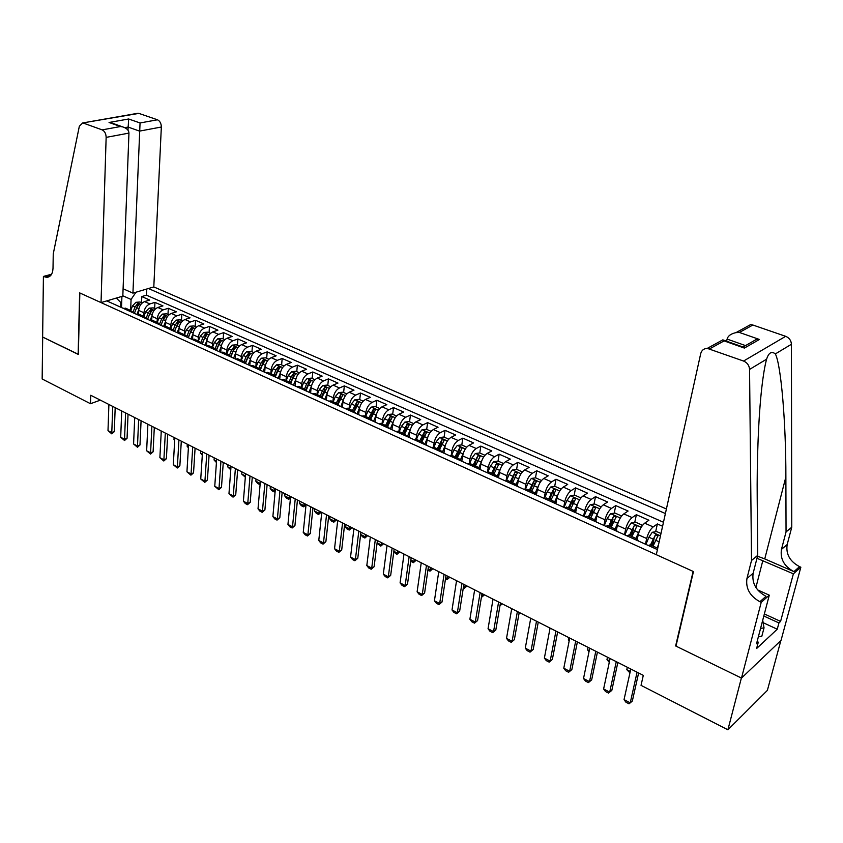 <?xml version="1.0" encoding="UTF-8"?>
<svg xmlns="http://www.w3.org/2000/svg" width="843" height="843" viewBox="0 0 843 843"><rect width="100%" height="100%" fill="white"/><g stroke="black" fill="none" stroke-linecap="round" stroke-linejoin="round"><path stroke-width="1.26" d="M666.402 508.972L153.805 286.926L161.34 127.019L139.538 131.108L128.104 127.061L124.827 127.662M780.871 640.532L767.372 690.396L727.899 729.785L741.376 678.035L675.633 645.949L693.125 571.406L79.832 292.974L78.336 354.46L42.687 337.063L42.15 378.981L90.496 403.713L100.359 400.14M662.587 526.253L657.361 523.946L655.654 531.743M653.957 539.478L652.556 545.885M637.34 538.983L638.246 534.736C639.605 529.499 641.755 525.642 644.695 523.166L648.92 520.226L636.381 514.694L634.758 522.375M633.356 529.004L631.765 536.506M616.486 529.625L617.371 525.358C618.688 520.152 620.838 516.337 623.799 513.914L628.088 511.037L615.759 505.6L614.22 513.166M612.998 519.14L611.544 526.295M595.98 520.563L596.855 516.148C598.14 510.974 600.279 507.201 603.272 504.82L607.613 502.006L595.495 496.664L594.03 504.114M592.914 509.773L591.786 515.516M575.79 511.817L576.696 507.096C577.94 501.954 580.068 498.213 583.103 495.884L587.487 493.134L575.569 487.876L574.178 495.22M573.145 500.689L572.323 505.052M555.916 503.408L556.875 498.192C558.077 493.081 560.216 489.383 563.272 487.096L567.697 484.409L555.99 479.245L554.673 486.474M553.693 491.827L553.134 494.862M536.411 494.946L537.391 489.446C538.561 484.367 540.69 480.71 543.767 478.455L548.245 475.831L536.728 470.752L535.474 477.886M534.557 483.144L534.22 485.031M517.307 486.316L518.234 480.837C519.372 475.8 521.49 472.175 524.599 469.962L529.119 467.391L517.792 462.396L516.601 469.435M515.726 474.641L515.547 475.705M498.508 477.823L499.393 472.375C500.5 467.37 502.618 463.776 505.747 461.606L510.3 459.098L499.161 454.177L498.034 461.121M480.015 469.477L480.868 464.061C481.933 459.077 484.051 455.526 487.201 453.397L491.796 450.931L480.837 446.095L479.772 452.965M461.827 461.258L462.638 455.873C463.682 450.921 465.779 447.401 468.961 445.315L473.597 442.902L462.818 438.149L461.795 444.978M443.945 453.186L444.714 447.823C445.715 442.902 447.812 439.414 451.016 437.359L455.684 435.009L445.072 430.33L444.103 437.117M426.337 445.23L427.074 439.898C428.044 435.009 430.141 431.553 433.355 429.54L438.065 427.232L427.622 422.628L426.695 429.382M409.013 437.401L409.709 432.101C410.657 427.243 412.743 423.818 415.978 421.837L420.71 419.582L410.436 415.051L409.55 421.774M391.963 429.709L392.627 424.429C393.544 419.603 395.62 416.21 398.876 414.261L403.639 412.048L393.523 407.591L392.69 414.271M375.177 422.122L375.809 416.885C376.695 412.079 378.77 408.718 382.037 406.8L386.842 404.64L376.884 400.246L376.083 406.895M358.654 414.661L359.255 409.445C360.119 404.672 362.184 401.342 365.472 399.466L370.288 397.348L360.488 393.017L359.729 399.635M342.384 407.317L342.953 402.122C343.786 397.38 345.851 394.081 349.15 392.227L353.997 390.161L344.344 385.904L343.628 392.48M326.367 400.077L326.905 394.924C327.716 390.204 329.771 386.926 333.08 385.114L337.959 383.08L328.454 378.886L327.769 385.43M310.593 392.954L311.109 387.822C311.889 383.133 313.944 379.887 317.263 378.107L322.163 376.115L312.795 371.984L312.152 378.496M295.061 385.936L295.535 380.836C296.293 376.168 298.348 372.954 301.678 371.205L306.599 369.255L297.368 365.188L296.768 371.658M279.76 379.023L280.203 373.944C280.94 369.308 282.985 366.125 286.325 364.397L291.267 362.49L282.184 358.486L281.604 364.924M264.681 372.216L265.102 367.169C265.819 362.553 267.853 359.392 271.204 357.695L276.167 355.83L267.21 351.879L266.673 358.286M249.823 365.504L250.223 360.477C250.908 355.894 252.942 352.764 256.304 351.099L261.288 349.265L252.457 345.377L251.952 351.742M235.197 358.855L235.555 353.891C236.23 349.339 238.242 346.231 241.625 344.597L246.62 342.806L237.926 338.97L237.452 345.303M220.792 352.079L221.108 347.411C221.751 342.869 223.774 339.803 227.157 338.18L232.173 336.431L223.595 332.648L223.163 338.949M206.588 345.44L206.872 341.015C207.494 336.505 209.507 333.459 212.889 331.868L217.926 330.15L209.475 326.42L209.064 332.69M192.583 338.939L192.836 334.713C193.437 330.224 195.439 327.2 198.843 325.64L203.88 323.954L195.555 320.277L195.176 326.515M178.779 332.542L179.001 328.496C179.58 324.039 181.582 321.035 184.986 319.497L190.044 317.853L181.835 314.228L181.487 320.435M165.154 326.273L165.354 322.374C165.923 317.937 167.915 314.966 171.329 313.448L176.398 311.826L168.305 308.264L167.978 314.428M151.729 320.119L151.909 316.336C152.457 311.921 154.438 308.97 157.852 307.484L162.941 305.893L154.954 302.374L154.659 308.517M727.899 729.785L641.038 685.359L643.293 675.359L90.738 395.262L90.496 403.713M106.776 300.898L657.424 549.604M665.39 513.535L148.421 288.527M143.774 316.399L143.932 312.753C144.469 308.359 146.45 305.419 149.864 303.944L154.954 302.374M138.494 314.07L138.652 310.382L143.932 312.753M157.093 322.405L157.272 318.738C157.82 314.323 159.801 311.362 163.226 309.855L168.305 308.264M170.592 328.507L170.792 324.808C171.361 320.372 173.352 317.379 176.767 315.862L181.835 314.228M184.301 334.682L184.512 330.972C185.102 326.504 187.104 323.491 190.507 321.942L195.555 320.277M198.189 340.951L198.421 337.221C199.032 332.732 201.045 329.697 204.438 328.117L209.475 326.42M212.288 347.305L212.541 343.565C213.174 339.044 215.186 335.978 218.569 334.386L223.595 332.648M226.598 353.765L226.862 349.993C227.515 345.451 229.538 342.363 232.91 340.741L237.926 338.97M241.109 360.309L241.404 356.515C242.078 351.952 244.101 348.833 247.473 347.179L252.457 345.377M255.84 366.947L256.146 363.143C256.841 358.549 258.875 355.409 262.236 353.723L267.21 351.879M270.793 373.691L271.119 369.866C271.836 365.24 273.87 362.079 277.221 360.361L282.184 358.486M285.967 380.541L286.314 376.684C287.052 372.037 289.096 368.844 292.437 367.105L297.368 365.188M301.362 387.485L301.741 383.618C302.5 378.939 304.555 375.715 307.885 373.944L312.795 371.984M317 394.535L317.4 390.646C318.19 385.946 320.245 382.69 323.564 380.899L328.454 378.886M332.88 401.7L333.301 397.791C334.113 393.059 336.178 389.782 339.476 387.949L344.344 385.904M349.002 408.971L349.445 405.04C350.288 400.277 352.353 396.969 355.651 395.114L360.488 393.017M365.388 416.358L365.851 412.406C366.716 407.622 368.791 404.282 372.069 402.385L376.884 400.246M382.016 423.86L382.501 419.888C383.407 415.072 385.483 411.7 388.739 409.772L393.523 407.591M398.918 431.479L399.424 427.485C400.351 422.638 402.438 419.234 405.683 417.274L410.436 415.051M416.084 439.224L416.621 435.209C417.58 430.33 419.666 426.895 422.891 424.904L427.622 422.628M433.523 447.096L434.092 443.049C435.083 438.149 437.18 434.682 440.383 432.649L445.072 430.33M451.247 455.125L451.848 451.026C452.87 446.095 454.967 442.596 458.16 440.52L462.818 438.149M469.245 463.387L469.899 459.129C470.942 454.166 473.049 450.636 476.221 448.529L480.837 446.095M487.528 471.869L488.245 467.37C489.319 462.375 491.437 458.803 494.578 456.664L499.161 454.177M506.095 480.563L506.896 475.747C508.013 470.721 510.131 467.117 513.25 464.936L517.792 462.396M524.947 489.52L525.853 484.261C527.012 479.203 529.13 475.568 532.228 473.344L536.728 470.752M544.156 498.445L545.147 492.923C546.327 487.834 548.456 484.156 551.533 481.89L555.99 479.245M563.725 507.286L564.757 501.733C565.98 496.611 568.119 492.902 571.164 490.594L575.569 487.876M583.63 516.274L584.715 510.689C585.969 505.547 588.108 501.796 591.133 499.435L595.495 496.664M603.883 525.431L605.021 519.815C606.317 514.63 608.456 510.837 611.449 508.434L615.759 505.6M624.494 534.736L625.675 529.088C627.013 523.872 629.163 520.036 632.113 517.591L636.381 514.694M645.464 544.209L646.697 538.529C648.077 533.282 650.227 529.404 653.156 526.917L657.361 523.946M663.473 522.249L146.45 295.166L141.793 296.567L141.529 302.679M138.652 310.382C139.179 305.988 141.15 303.069 144.574 301.594L149.675 300.045L141.793 296.567M656.876 549.362L648.172 545.41L650.627 545.021M656.887 549.351L657.582 548.919M635.211 539.573L637.139 538.93L638.499 541.058M629.173 535.347L626.665 535.716L635.232 539.562M608.109 525.842L605.537 526.18L613.957 529.962L615.896 529.351L617.329 531.501M593.05 520.531L595.042 519.941L596.528 522.102M587.413 516.506L584.8 516.801M572.523 511.258L574.547 510.7L576.085 512.871M567.076 507.328L564.41 507.591M547.086 498.318L544.399 498.54L552.365 502.143L554.399 501.617L556.001 503.798M532.534 493.197L534.61 492.691L536.253 494.883M527.444 489.456L524.694 489.657M513.039 484.398L515.147 483.914L516.843 486.116L517.697 483.977M508.129 480.742L505.347 480.921M493.893 475.747L496.021 475.283L497.77 477.496M489.14 472.185L486.316 472.322M475.052 467.233L477.212 466.801L479.003 469.024M470.478 463.755L467.612 463.871L475.073 467.222M452.111 455.483L449.235 455.557L456.548 458.866L458.718 458.455L460.552 460.689M438.318 450.647L440.52 450.257L442.406 452.491M434.05 447.338L431.121 447.391L438.339 450.636M420.404 442.554L422.628 442.185L424.556 444.419M416.284 439.319L413.323 439.351L420.425 442.543M398.813 431.437L395.831 431.437L402.796 434.588L405.03 434.24L406.99 436.495M381.605 423.681L378.602 423.65L385.462 426.748L387.706 426.432L389.708 428.687M368.38 419.055L370.667 418.739L372.701 421.005M364.682 416.042L361.626 415.999L368.391 419.045M351.584 411.468L353.891 411.173L355.957 413.439M348.022 408.528L344.945 408.465M335.061 403.997L337.379 403.723L339.476 405.999M331.626 401.131L328.517 401.047M315.482 393.85L312.363 393.734L318.802 396.642L321.12 396.4L323.259 398.676M299.581 386.684L296.451 386.547L302.785 389.413L305.124 389.181L307.284 391.458M283.933 379.624L280.751 379.476L287.01 382.29L289.36 382.069L291.562 384.355M271.467 375.283L273.849 375.072L276.072 377.358M268.517 372.669L265.324 372.501L271.488 375.272M256.167 368.37L258.569 368.18L260.814 370.467M253.332 365.82L250.118 365.63L256.188 368.359M238.379 359.076L235.144 358.876L241.119 361.563L243.511 361.394L245.787 363.681M226.261 354.861L228.685 354.703L230.982 356.989M223.637 352.427L220.381 352.205L226.282 354.85M209.127 345.883L205.85 345.641L211.656 348.254L214.069 348.106L216.398 350.403M197.23 341.752L199.675 341.615L202.025 343.912M194.817 339.423L191.53 339.171M180.718 333.069L177.43 332.795L183.057 335.335L185.492 335.219L187.863 337.516M169.043 329.012L171.508 328.918L173.9 331.215M166.83 326.799L163.5 326.515M153.131 320.625L149.791 320.319L155.27 322.785L157.725 322.7L160.138 324.998M139.622 314.534L136.281 314.218L141.677 316.641L144.142 316.568L146.577 318.865M128.262 310.593L130.749 310.53L133.205 312.827M126.313 308.527L122.952 308.201M116.292 298.064L120.834 302.532L120.665 307.168M121.508 307.547L121.919 296.399M130.633 310.477L131.076 299.455L122.825 295.777M146.45 295.166L146.724 289.033M135.986 292.215L131.076 299.455M637.076 672.208L630.237 702.862L629.004 703.8L625.906 702.177L624.041 699.627L630.796 669.026M624.041 699.627L630.237 702.862L632.334 701.039L638.615 672.988M762.725 620.174L764.032 627.877L761.809 636.296L758.352 636.823M764.032 627.877L760.565 628.393M656.307 554.694L700.712 353.617C701.661 350.245 703.852 348.507 707.298 348.38L743.558 361.046L785.665 336.325C789.248 337.811 791.155 340.456 791.419 344.271L791.756 527.212L787.172 544.557C785.739 554.093 789.859 561.449 799.554 566.654L800.85 567.213L781.039 640.374L741.492 678.088L675.97 646.117L693.462 571.565L656.307 554.694M791.756 527.212L786.045 531.933L785.876 476.938C785.992 423.776 781.166 365.093 775.36 353.912C771.566 350.962 768.647 352.711 766.614 359.171C764.886 365.356 763.273 374.872 761.798 387.717C758.458 416.453 756.803 461.616 757.214 498.698L757.72 555.358L753.147 573.251C751.745 583.103 756.034 590.785 766.002 596.317L759.88 601.723L761.218 602.323L741.492 678.088M757.72 555.358L751.513 560.479L746.951 578.488C745.549 588.382 749.87 596.127 759.88 601.723M785.876 476.938L764.749 558.909L793.927 571.628C784.18 566.38 780.028 558.962 781.461 549.373L786.045 531.933M744.927 327.716L750.576 324.618L752.873 325.019L785.665 336.325M766.614 359.171L749.553 369.424L751.513 560.479M764.359 613.957L780.597 621.396L778.932 622.945L763.821 616.012M757.109 641.586L758.289 642.145L756.614 648.52L777.246 629.215L778.932 622.945M758.289 642.145L756.529 643.778L769.29 595.169L761.218 602.323M800.85 567.213L793.379 573.83L756.972 558.277M780.597 621.396L793.379 573.83M726.613 341.204L727.098 339.076C727.994 335.872 730.955 333.723 735.981 332.627L739.385 332.458L759.438 339.466L755.939 339.645L747.825 344.281M764.749 558.909L757.499 556.211M757.688 589.952L769.29 595.169M749.553 369.424C749.258 365.44 747.256 362.648 743.558 361.046M777.246 629.215L763.157 622.703M759.438 339.466L744.38 348.085L742.325 346.779M744.38 348.085L724.105 340.888L722.862 339.834L719.416 341.731M123.089 288.78L132.931 293.122L140.054 122.962L157.472 119.79L138.853 113.383L82.688 122.941L79.347 126.197L53.246 253.922L53.014 268.264C52.656 274.133 50.485 277.168 46.513 277.358L43.415 276.441L42.635 337.031L78.346 354.302M132.931 293.122L153.805 286.926M78.146 354.366L79.632 292.879L101.034 302.595L106.144 137.377C106.007 133.647 104.68 131.15 102.161 129.875L83.404 123.11M43.415 276.441L51.602 274.238M101.034 302.595L122.815 296.135L128.947 133.099L106.144 137.377M136.777 113.468L138.853 113.383M157.472 119.79C159.959 121.013 161.245 123.415 161.34 127.019M127.988 130.18L128.663 118.989L140.054 122.962M102.161 129.875L120.475 126.534L122.825 126.924C126.84 128.273 128.884 130.338 128.947 133.099M120.475 126.534L109.053 122.477L113.162 123.499M616.265 661.65L609.7 692.156L608.53 693.104L605.485 691.523L603.609 688.984L610.09 658.52M603.609 688.984L609.7 692.156L611.828 690.364L617.845 662.461M595.801 651.281L589.52 681.639L591.66 679.89L588.403 682.609L585.411 681.039L583.525 678.51L589.731 648.204M597.434 652.113L591.66 679.89M583.525 678.51L589.52 681.639L588.403 682.609M575.695 641.091L569.668 671.291L571.849 669.584L568.614 672.282L565.674 670.743L563.788 668.225L569.731 638.067M577.371 641.945L571.849 669.584M563.788 668.225L569.668 671.291L568.614 672.282M555.937 631.07L550.163 661.123L552.355 659.447L549.162 662.124L546.275 660.617L544.378 658.109L550.068 628.098M557.655 631.944L552.355 659.447M544.378 658.109L550.163 661.123L549.162 662.124M660.986 533.493L656.697 531.585L652.261 532.281L648.91 537.233L645.928 544.42M658.573 544.409L657.108 547.939M653.051 546.106L658.12 535.442L655.38 534.957L650.49 544.957M651.491 545.41L655.38 534.957M629.942 672.862L626.792 669.669L630.258 671.439M627.318 667.256L626.792 669.669M641.808 526.359L641.934 525.02L635.664 522.239L631.238 522.913L627.877 527.802L624.916 534.926M640.248 529.098L635.907 538.382M637.835 536.633L636.929 538.835M631.923 536.58L636.971 526.011L634.273 525.547L629.405 535.453M630.438 535.906L634.273 525.547M609.278 662.345L606.971 659.605L609.573 660.923M607.487 657.203L606.971 659.605M621.017 516.875L621.154 515.79L614.99 513.05L610.564 513.714L607.202 518.54L604.273 525.6M619.215 520.015L615.074 528.982M616.918 527.518L616.138 529.415M611.164 527.212L616.191 516.738L613.525 516.295L608.688 526.106M609.742 526.58L613.525 516.295M587.982 647.319L587.487 649.711L589.246 650.596M587.487 649.711L589.004 651.776M600.606 507.56L600.722 506.717L594.663 504.019L590.258 504.662L586.886 509.435L583.988 516.443M598.551 511.09L594.61 519.752M596.38 518.55L595.674 520.247M590.753 518.013L595.769 507.634L593.135 507.201L588.33 516.917M589.415 517.412L593.135 507.201M568.793 637.593L568.33 639.974L569.267 640.448M568.33 639.974L569.141 641.07M536.496 621.228L530.985 651.123L533.197 649.479L530.026 652.145L527.191 650.659L525.284 648.162L530.732 618.298M538.266 622.113L533.197 649.479M525.284 648.162L530.985 651.123L530.026 652.145M580.542 498.392L580.648 497.791L574.694 495.147L570.289 495.768L566.907 500.489L564.051 507.433M578.245 502.312L574.483 510.679M576.19 509.709L575.516 511.343M570.7 508.972L575.695 498.677L573.103 498.266L568.319 507.897M569.425 508.392L573.103 498.266M549.921 628.024L549.615 630.469M517.391 611.533L512.112 641.291L514.356 639.679L511.216 642.324L508.424 640.859L506.517 638.372L511.722 608.667M519.204 612.45L514.356 639.679M506.517 638.372L512.112 641.291L511.216 642.324M560.922 489.024L555.063 486.422L550.669 487.033L547.276 491.69L544.483 498.487M558.298 493.682L554.726 501.722M556.359 500.995L555.663 502.691M550.995 500.078L555.969 489.878L553.408 489.477L548.645 499.024M549.784 499.53L553.408 489.477M498.603 602.007L493.555 631.618L495.81 630.037L492.712 632.661L489.962 631.228L488.055 628.752L493.029 599.183M500.447 602.945L495.81 630.037M488.055 628.752L493.555 631.618L492.712 632.661M541.491 480.51L535.758 477.844L531.364 478.434L527.981 483.039L525.4 489.309M538.688 485.199L535.273 492.986M536.865 492.428L536.106 494.272M531.617 491.332L536.569 481.227L534.04 480.847L529.309 490.299M530.468 490.816L534.04 480.847M518.951 613.883L520.236 612.977L518.898 614.136M480.12 592.64L475.304 622.102L477.581 620.564L474.504 623.156L471.795 621.744L469.888 619.278L474.641 589.868M482.006 593.598L477.581 620.564M469.888 619.278L475.304 622.102L474.504 623.156M522.375 471.901L516.77 469.414L512.396 469.983L509.003 474.535L506.58 480.436M519.414 476.853L516.106 484.472M512.555 482.744L517.497 472.723L514.999 472.354L510.289 481.722M511.469 482.249L514.999 472.354M499.962 605.79L502.207 603.841L500.068 605.295L500.468 602.956M461.943 583.43L457.349 612.745L459.635 611.228L456.59 613.809L453.934 612.418L452.017 609.963L456.548 580.69M463.861 584.399L459.635 611.228M452.017 609.963L457.349 612.745L456.59 613.809M503.503 463.513L498.097 461.11L493.735 461.669L490.331 466.168L488.023 471.817M500.457 468.645L497.244 476.158M498.856 475.663L498.055 477.623M493.819 474.293L498.729 464.356L496.264 463.998L491.585 473.281M492.786 473.829L496.264 463.998M481.627 595.927L482.301 596.264L482.681 593.946M481.511 597.35L484.462 594.842L481.395 597.297M444.061 574.368L439.677 603.535L441.985 602.05L438.971 604.61L436.347 603.251L434.43 600.796L438.75 571.67M446.01 575.358L441.985 602.05M434.43 600.796L439.677 603.535L438.971 604.61M484.946 455.273L479.73 452.954L475.378 453.492L471.975 457.939L469.73 463.439M481.827 460.573L478.666 468.034M480.331 467.475L479.593 469.288M475.389 465.979L480.278 456.126L477.844 455.789L473.197 464.988M474.419 465.536L477.844 455.789M463.502 586.717L464.82 587.381L465.178 585.074M467.001 585.99L464.071 588.477L466.99 585.99M464.071 588.477L463.281 588.077M426.463 565.442L422.28 594.463L424.609 593.008L421.616 595.558L419.045 594.21L417.116 591.775L421.237 562.797M428.444 566.454L424.609 593.008M417.116 591.775L422.28 594.463L421.616 595.558M466.695 447.159L461.669 444.925L457.317 445.441L453.913 449.846L451.69 455.294M463.502 452.628L460.373 460.088M462.112 459.414L461.427 461.079M457.254 457.802L462.133 448.023L459.73 447.707L455.094 456.822M456.337 457.391L459.309 450.531L459.73 447.707M445.662 577.655L447.601 578.635L447.949 576.338M449.804 577.276L446.895 579.742L449.793 577.265M446.895 579.742L445.462 579.015M409.14 556.665L405.167 585.548L407.506 584.115L404.545 586.644L402.006 585.327L400.088 582.892L403.997 554.062M411.163 557.687L407.506 584.115M400.088 582.892L405.167 585.548L404.545 586.644M448.739 439.182L443.882 437.022L439.551 437.528L436.137 441.88L433.945 447.285M445.473 444.798L442.354 452.312M444.187 451.479L443.566 453.007M439.414 449.751L444.272 440.067L441.901 439.751L437.296 448.792M438.56 449.361L441.49 442.564L441.901 439.751M428.118 568.74L430.657 570.026L430.994 567.739M429.993 571.143L432.859 568.688L429.993 571.143L427.917 570.089M392.1 548.024L388.317 576.76L390.678 575.369L387.738 577.876L385.24 576.57L383.312 574.157L387.032 545.453M394.145 549.067L390.678 575.369M383.312 574.157L388.317 576.76L387.738 577.876M431.068 431.331L426.389 429.256L422.058 429.74L418.655 434.05L416.474 439.403M427.749 437.106L424.703 444.493M426.558 443.66L425.978 445.072M421.858 441.837L426.706 432.227L424.356 431.932L419.772 440.889M421.057 441.469L423.966 434.725L424.356 431.932M410.847 559.963L413.966 561.554L414.282 559.267M413.344 562.681L416.189 560.237L413.344 562.681L410.678 561.175M375.314 539.52L371.731 568.119L374.102 566.749L371.194 569.246L368.728 567.961L366.81 565.548L370.34 536.991M377.401 540.574L374.102 566.749M366.81 565.548L371.731 568.119L371.194 569.246M413.681 423.607L409.171 421.605L404.851 422.08L401.447 426.337L399.287 431.658M410.309 429.53L407.38 436.674M409.203 435.957L408.676 437.254M404.587 434.04L409.413 424.514L407.085 424.229L402.532 433.112M403.839 433.702L406.726 427.011L407.085 424.229M393.85 551.333L397.538 553.198L397.833 550.932M396.948 554.336L399.772 551.912L396.948 554.336L393.744 552.112M358.802 531.143L355.398 559.604L357.78 558.256L354.903 560.743L352.479 559.478L350.551 557.075L353.902 528.656M360.909 532.218L357.78 558.256M350.551 557.075L355.398 559.604L354.903 560.743M396.568 415.999L392.227 414.071L387.917 414.535L384.513 418.75L382.374 424.018M393.144 422.058L390.33 428.971M392.132 428.37L391.647 429.561M387.59 426.379L392.395 416.927L390.098 416.653L385.567 425.462M386.884 426.063L389.751 419.414L390.098 416.653M377.116 542.829L381.352 544.978L381.637 542.723M380.804 546.116L383.597 543.714L380.804 546.116L377.074 543.208M342.543 522.902L339.318 551.217L341.71 549.899L338.854 552.365L336.473 551.122L334.545 548.73L337.706 520.458M344.682 523.988L341.71 549.899M334.545 548.73L339.318 551.217L338.854 552.365M379.729 408.518L375.546 406.663L371.247 407.106L367.833 411.279L365.725 416.516M376.263 414.714L373.554 421.395M375.325 420.899L374.882 421.995M370.867 418.802L375.641 409.456L373.375 409.192L368.865 417.928M370.203 418.528L373.038 411.942L373.375 409.192M360.93 532.228L360.667 534.473L365.398 536.875L365.672 534.631M364.893 538.034L365.398 536.875L367.664 535.632L364.893 538.034L362.532 536.822L360.667 534.473M326.526 514.788L323.48 542.966L325.883 541.67L323.059 544.114L320.709 542.892L318.77 540.511L321.773 512.375M328.696 515.884L325.883 541.67M318.77 540.511L323.48 542.966L323.059 544.114M363.143 401.152L359.118 399.361L354.829 399.793L351.426 403.923L349.329 409.118M359.645 407.485L357.032 413.924M358.781 413.534L358.38 414.535M354.397 411.363L359.15 402.1L356.905 401.848L352.416 410.509M353.775 411.121L356.589 404.587L356.905 401.848M345.282 524.293L345.029 526.527L349.697 528.898L349.95 526.664M349.223 530.057L349.697 528.898L351.963 527.676L349.223 530.057L346.894 528.877L345.029 526.527M310.761 506.791L307.885 534.831L310.298 533.566L307.495 535.99L305.177 534.789L303.248 532.418L306.072 504.42M312.953 507.907L310.298 533.566M303.248 532.418L307.885 534.831L307.495 535.99M346.821 393.902L342.943 392.174L338.665 392.596L335.261 396.674L333.185 401.837M343.28 400.351L340.772 406.579M342.5 406.284L342.132 407.201M338.159 404.082L342.911 394.861L340.688 394.619L336.231 403.207M337.611 403.797L340.393 397.338L340.688 394.619M329.866 516.474L329.624 518.698L334.218 521.037L334.471 518.814M336.515 519.846L333.786 522.207L334.218 521.037L336.505 519.836M333.786 522.207L331.489 521.037L329.624 518.698M295.229 498.919L292.51 526.822L294.934 525.579L292.163 527.992L289.876 526.801L287.948 524.441L290.614 496.58M297.442 500.047L294.934 525.579M287.948 524.441L292.51 526.822L292.163 527.992M330.751 386.758L327.021 385.103L322.753 385.504L319.349 389.55L317.284 394.672M327.189 393.323L324.755 399.35M326.473 399.139L326.136 399.972M322.163 396.937L326.926 387.738L324.724 387.495L322.353 390.889L320.287 396.02M321.678 396.61L324.45 390.204L324.724 387.495M314.671 508.772L314.439 510.984L318.97 513.292L319.202 511.069M321.267 512.122L318.57 514.462L318.97 513.292L321.257 512.112M318.57 514.462L316.304 513.313L314.439 510.984M279.929 491.163L277.379 518.93L279.813 517.718L277.052 520.11L274.807 518.94L272.879 516.59L275.376 488.856M282.163 492.301L279.813 517.718M272.879 516.59L277.379 518.93L277.052 520.11M314.924 379.719L311.33 378.128L307.084 378.528L303.67 382.522L301.636 387.601M311.341 386.368L308.991 392.227M310.677 392.09L310.372 392.859M306.399 389.94L308.506 384.693L311.172 380.709L309.002 380.488L306.631 383.85L304.586 388.939M305.977 389.582L308.738 383.175L309.002 380.488M299.697 501.185L299.476 503.387L303.944 505.652L304.165 503.45M306.041 504.704L303.575 506.833L303.944 505.652L306.051 504.599M303.575 506.833L301.341 505.705L299.476 503.387M264.85 483.524L262.458 511.153L264.902 509.962L262.173 512.344L259.96 511.185L258.021 508.845L260.382 481.258M267.115 484.672L264.902 509.962M258.021 508.845L262.458 511.153L262.173 512.344M299.328 372.796L295.882 371.268L291.636 371.647L288.232 375.609L286.209 380.646M295.745 379.508L293.448 385.209M295.134 385.156L294.86 385.841M290.856 383.07L292.995 377.738L295.672 373.797L293.512 373.575L291.151 376.916L289.128 381.963M290.498 382.69L293.269 376.252L293.512 373.575M284.934 493.703L284.734 495.895L289.128 498.129L289.339 495.937M290.487 497.918L288.801 499.319L289.128 498.129L290.529 497.444M288.801 499.319L286.599 498.202L284.734 495.895M250.002 476L247.758 503.492L250.213 502.323L247.505 504.683L245.324 503.545L243.395 501.216L245.598 473.755M252.289 477.149L250.213 502.323M243.395 501.216L247.758 503.492L247.505 504.683M283.975 365.967L280.656 364.503L276.43 364.871L273.027 368.791L271.024 373.797M280.382 372.743L278.158 378.296M279.823 378.317L279.57 378.939M275.545 376.315L277.716 370.888L280.392 366.99L278.264 366.779L275.903 370.077L273.891 375.082L267.705 372.3M275.239 375.925L278.021 369.434L278.264 366.779M270.382 486.327L270.192 488.508L274.533 490.71L274.734 488.529M275.166 491.206L274.228 491.912L275.239 490.373M274.228 491.912L272.068 490.805L270.192 488.508M235.376 468.582L233.279 495.947L235.734 494.799L233.047 497.149L228.969 493.703L231.024 466.379M237.673 469.751L235.734 494.799M228.969 493.703L233.279 495.947L233.047 497.149M268.843 359.255L265.661 357.832L261.446 358.201L258.053 362.079L256.061 367.053M265.25 366.073L263.079 371.489M264.734 371.584L264.512 372.142M260.445 369.687L262.668 364.144L265.334 360.277L263.227 360.077L260.877 363.344L258.896 368.296M260.192 369.297L263.016 362.722L263.227 360.077M256.04 479.056L255.861 481.227L260.139 483.397L260.329 481.227M260.097 484.493L260.192 483.376M259.865 484.599L257.737 483.513L255.861 481.227M220.95 461.269L219.001 488.508L221.467 487.38L218.811 489.709L214.754 486.295L216.672 459.098M223.279 462.449L221.467 487.38M214.754 486.295L219.001 488.508L218.811 489.709M253.943 352.627L250.887 351.268L246.683 351.626L243.29 355.461L241.319 360.404M250.35 359.487L248.232 364.787M245.566 363.185L247.842 357.506L250.508 353.66L248.422 353.47L246.072 356.715L244.112 361.626M245.345 362.796L248.221 356.104L248.422 353.47M245.313 477.201L241.741 474.051L245.418 475.926M241.909 471.89L241.741 474.051M206.746 454.061L204.923 481.163L207.399 480.057L204.765 482.375L200.739 478.993L202.52 451.922M209.085 455.252L207.399 480.057M200.739 478.993L204.923 481.163L204.765 482.375M192.731 446.969L191.055 473.935L193.542 472.849L190.918 475.157L186.935 471.785L188.569 444.851M195.091 448.16L193.542 472.849M186.935 471.785L191.055 473.935L190.918 475.157M178.927 439.962L177.378 466.811L179.865 465.747L177.272 468.034L173.31 464.693L174.817 437.886M181.298 441.174L179.865 465.747M173.31 464.693L177.378 466.811L177.272 468.034M239.254 346.104L236.325 344.798L232.131 345.145L228.738 348.939L226.788 353.849M235.671 352.996L233.595 358.17M230.898 356.789L233.226 350.951L235.892 347.147L233.827 346.958L231.488 350.172L229.528 355.082M230.719 356.41L233.637 349.582L233.827 346.958M230.771 469.793L227.81 466.969L230.866 468.529M227.968 464.82L227.81 466.969M224.786 339.676L221.972 338.422L217.789 338.76L214.407 342.521L212.468 347.39M221.203 346.589L219.18 351.657M216.461 350.435L218.822 344.502L221.498 340.73L219.454 340.551L217.115 343.733L215.155 348.665M216.293 350.151L219.275 343.154L219.454 340.551M216.43 462.501L214.069 459.993L216.514 461.237M214.217 457.854L214.069 459.993M210.518 333.333L207.831 332.142L203.658 332.458L200.276 336.188L198.358 341.025M206.946 340.266L204.965 345.24M202.288 344.028L204.638 338.138L207.304 334.397L205.281 334.228L202.942 337.379L200.971 342.342M202.078 343.944L205.112 336.821L205.281 334.228M200.666 450.984L200.518 453.113L202.373 454.061M200.518 453.113L202.299 455.252M165.312 433.06L163.89 459.783L166.387 458.729L163.816 461.005L159.885 457.686L161.266 431.015M167.704 434.282L166.387 458.729M159.885 457.686L163.89 459.783L163.816 461.005M196.461 327.084L193.89 325.946L189.728 326.252L186.345 329.95L184.438 334.745M192.899 334.039L190.961 338.918M188.316 337.727L190.644 331.868L193.31 328.159L191.308 328.001L188.98 331.13L186.988 336.136M188.147 337.643L191.15 330.582L191.308 328.001M187.294 444.208L187.157 446.326L188.442 446.98M187.157 446.326L188.389 447.802M151.888 426.263L150.591 452.849L153.099 451.816L150.539 454.082L146.64 450.784L147.894 424.24M154.301 427.485L153.099 451.816M146.64 450.784L150.591 452.849L150.539 454.082M182.604 320.93L180.149 319.834L175.997 320.14L172.625 323.796L170.729 328.559M179.053 327.885L177.146 332.679M174.554 331.499L176.851 325.693L179.517 322.015L177.536 321.857L175.218 324.955L173.194 330.034M174.406 331.436L177.388 324.418L177.536 321.857M174.101 437.517L173.985 439.624L174.701 439.993M173.985 439.624L174.67 440.457M138.652 419.551L137.483 446.01L139.991 444.999L137.451 447.254L133.584 443.976L134.711 417.559M141.076 420.783L139.991 444.999M133.584 443.976L137.483 446.01L137.451 447.254M168.937 314.861L166.587 313.817L162.457 314.102L159.085 317.727L157.209 322.469M165.407 321.826L163.553 326.504L169.064 329.012M160.971 325.366L163.257 319.602L165.923 315.956L163.953 315.798L161.645 318.875L159.601 324.039M160.865 325.324L163.827 318.348L163.953 315.798M161.087 430.921L161.15 433.112M125.596 412.933L124.543 439.266L127.061 438.276L124.543 440.51L120.697 437.264L121.719 410.962M128.041 414.166L127.061 438.276M120.697 437.264L124.543 439.266L124.543 440.51M155.47 308.875L153.226 307.874L149.106 308.159L145.734 311.752L143.879 316.452M151.951 315.84L150.223 320.203M147.588 319.328L149.854 313.596L152.52 309.982L150.57 309.824L148.263 312.879L146.176 318.127M147.514 319.286L150.454 312.374L150.57 309.824M112.72 406.41L111.792 432.617L114.3 431.648L111.813 433.871L107.999 430.647L108.895 404.471M115.185 407.654L114.3 431.648M107.999 430.647L111.792 432.617L111.813 433.871M142.193 302.974L140.054 302.026L135.944 302.3L132.572 305.851L130.728 310.519M138.684 309.939L137.061 314.039M134.385 313.364L136.64 307.674L139.295 304.081L137.367 303.944L135.059 306.968L132.941 312.321M134.343 313.343L137.188 306.546M141.055 421.31L141.666 421.079L141.034 421.721M151.909 316.336L157.272 318.738M165.354 322.374L170.792 324.808M179.001 328.496L184.512 330.972M192.836 334.713L198.421 337.221M206.872 341.015L212.541 343.565M221.108 347.411L226.862 349.993M235.555 353.891L241.404 356.515M250.223 360.477L256.146 363.143M265.102 367.169L271.119 369.866M280.203 373.944L286.314 376.684M295.535 380.836L301.741 383.618M311.109 387.822L317.4 390.646M326.905 394.924L333.301 397.791M342.953 402.122L349.445 405.04M359.255 409.445L365.851 412.406M375.809 416.885L382.501 419.888M392.627 424.429L399.424 427.485M409.709 432.101L416.621 435.209M427.074 439.898L434.092 443.049M444.714 447.823L451.848 451.026M462.638 455.873L469.899 459.129M480.868 464.061L488.245 467.37M499.393 472.375L506.896 475.747M518.234 480.837L525.853 484.261M537.391 489.446L545.147 492.923M556.875 498.192L564.757 501.733M576.696 507.096L584.715 510.689M596.855 516.148L605.021 519.815M617.371 525.358L625.675 529.088M638.246 534.736L646.697 538.529M144.574 301.594L149.864 303.944M157.852 307.484L163.226 309.855M171.329 313.448L176.767 315.862M184.986 319.497L190.507 321.942M198.843 325.64L204.438 328.117M212.889 331.868L218.569 334.386M227.157 338.18L232.91 340.741M241.625 344.597L247.473 347.179M256.304 351.099L262.236 353.723M271.204 357.695L277.221 360.361M286.325 364.397L292.437 367.105M301.678 371.205L307.885 373.944M317.263 378.107L323.564 380.899M333.08 385.114L339.476 387.949M349.15 392.227L355.651 395.114M365.472 399.466L372.069 402.385M382.037 406.8L388.739 409.772M398.876 414.261L405.683 417.274M415.978 421.837L422.891 424.904M433.355 429.54L440.383 432.649M451.016 437.359L458.16 440.52M468.961 445.315L476.221 448.529M487.201 453.397L494.578 456.664M505.747 461.606L513.25 464.936M524.599 469.962L532.228 473.344M543.767 478.455L551.533 481.89M563.272 487.096L571.164 490.594M583.103 495.884L591.133 499.435M603.272 504.82L611.449 508.434M623.799 513.914L632.113 517.591M644.695 523.166L653.156 526.917M584.81 516.791L593.072 520.521M564.431 507.591L572.534 511.248M524.715 489.646L532.544 493.187M505.357 480.91L513.06 484.388M486.337 472.312L493.903 475.737M344.956 408.455L351.605 411.458M328.538 401.036L335.071 403.997M191.551 339.171L197.251 341.742M122.973 308.19L128.284 310.593M753.147 573.251L746.951 578.488M781.461 549.373L787.172 544.557M752.873 325.019L739.385 332.458M724.105 340.888L709.68 348.833M791.419 344.271L775.36 353.912M793.927 571.628L799.554 566.654M755.908 587.508L762.852 560.49M745.518 345.598L727.098 339.076M109.053 122.477L128.663 118.989M51.233 274.829L44.099 276.746M660.459 535.863L652.377 532.27M652.956 539.046L648.91 537.233M659.152 541.817L655.517 540.184M641.217 527.296L631.344 522.902M631.839 529.583L627.877 527.802M638.351 532.502L634.357 530.711M620.311 517.981L610.68 513.693M611.101 520.289L607.202 518.54M617.487 523.155L613.567 521.395M599.763 508.835L590.363 504.641M590.711 511.153L586.886 509.435M596.992 513.967L593.145 512.238M579.562 499.836L570.405 495.758M570.679 502.175L566.907 500.489M576.854 504.936L573.061 503.239M559.72 490.995L550.774 487.012M550.985 493.345L547.276 491.69M557.054 496.063L553.335 494.398M540.205 482.301L531.48 478.413M531.617 484.672L527.981 483.039M537.592 487.349L533.925 485.705M521.016 473.755L512.502 469.962M512.576 476.137L509.003 474.535M518.445 478.771L514.852 477.159M502.143 465.347L493.84 461.648M493.85 467.749L490.331 466.168M499.625 470.331L496.084 468.75M483.587 457.085L475.484 453.471M475.441 459.498L471.975 457.939M481.111 462.038L477.633 460.478M465.336 448.95L457.422 445.431M457.317 451.374L453.913 449.846M462.902 453.882L459.477 452.343M447.38 440.952L439.656 437.517M439.498 443.386L436.137 441.88M444.988 445.852L441.616 444.335M429.709 433.091L422.174 429.73M421.953 435.525L418.655 434.05M427.359 437.949L424.05 436.463M412.322 425.346L404.967 422.069M404.693 427.791L401.447 426.337M410.014 430.172L406.748 428.718M395.209 417.717L388.022 414.524M387.706 420.183L384.513 418.75M392.943 422.522L389.729 421.089M378.359 410.214L371.352 407.095M370.983 412.691L367.833 411.279M376.136 414.998L372.975 413.576M361.784 402.838L354.935 399.782M354.524 405.314L351.426 403.923M359.603 407.58L356.484 406.189M345.461 395.567L338.781 392.585M338.317 398.044L335.261 396.674M343.301 400.277L340.245 398.908M329.381 388.402L322.858 385.493M322.353 390.889L319.349 389.55M327.242 393.08L324.26 391.742M313.554 381.352L307.189 378.518M306.631 383.85L303.67 382.522M311.425 385.999L308.506 384.693M297.969 374.408L291.741 371.637M291.151 376.916L288.232 375.609M295.851 379.023L292.995 377.738M282.616 367.569L276.536 364.861M275.903 370.077L273.027 368.791M280.519 372.142L277.716 370.888M267.484 360.836L261.551 358.191M260.877 363.344L258.053 362.079M265.397 365.377L262.668 364.144M252.584 354.197L246.788 351.615M246.072 356.715L243.29 355.461M250.508 358.696L247.842 357.506M237.895 347.653L232.236 345.135M231.488 350.172L228.738 348.939M235.84 352.121L233.226 350.951M223.427 341.204L217.894 338.749M217.115 343.733L214.407 342.521M221.382 345.651L218.822 344.502M209.159 334.85L203.764 332.448M202.942 337.379L200.276 336.188M207.136 339.265L204.638 338.138M195.102 328.591L189.833 326.252M188.98 331.13L186.345 329.95M193.089 332.964L190.644 331.868M181.245 322.426L176.103 320.129M175.218 324.955L172.625 323.796M179.253 326.768L176.851 325.693M167.588 316.336L162.562 314.102M161.645 318.875L159.085 317.727M165.597 320.646L163.257 319.602M154.121 310.34L149.211 308.148M148.263 312.879L145.734 311.752M152.151 314.618L149.854 313.596M140.844 304.428L136.039 302.289M135.059 306.968L132.572 305.851M138.874 308.675L136.64 307.674M137.261 306.441L137.367 303.944M650.058 544.757L657.73 548.224M628.593 535.084L637.139 538.93M607.508 525.568L615.896 529.351M586.791 516.232L595.042 519.941M566.443 507.043L574.547 510.7M546.443 498.023L554.399 501.617M526.78 489.161L534.61 492.691M507.454 480.447L515.147 483.914M488.455 471.869L496.021 475.283M469.772 463.45L477.212 466.801M451.405 455.157L458.718 458.455M433.334 447.011L440.52 450.257M415.557 438.992L422.628 442.185M398.065 431.1L405.03 434.24M380.857 423.344L387.706 426.432M363.923 415.704L370.667 418.739M347.253 408.181L353.891 411.173M330.846 400.783L337.379 403.723M314.692 393.491L321.12 396.4M298.791 386.326L305.124 389.181M283.132 379.255L289.36 382.069M252.521 365.451L258.569 368.18M237.557 358.707L243.511 361.394M222.815 352.058L228.685 354.703M208.284 345.504L214.069 348.106M193.974 339.044L199.675 341.615M179.875 332.69L185.492 335.219M165.976 326.42L171.508 328.918M152.267 320.235L157.725 322.7M138.758 314.144L144.142 316.568M125.449 308.138L130.749 310.53M750.576 324.618L735.981 332.627M743.062 347L755.939 339.645M723.041 339.929L743.273 347.116M722.862 339.834L707.298 348.38M49.516 276.546L46.513 277.358M82.688 122.941L138.147 113.225M111.392 122.867L122.825 126.924M657.993 536.032L658.12 535.442M636.855 526.58L636.971 526.011M616.075 517.286L616.191 516.738M595.664 508.16L595.769 507.634"/></g></svg>
